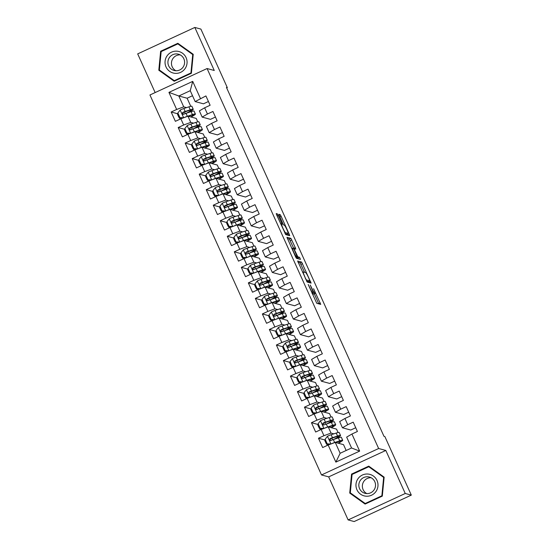 <?xml version="1.0" encoding="UTF-8"?>
<svg xmlns="http://www.w3.org/2000/svg" width="549" height="549" viewBox="0 0 549 549"><rect width="100%" height="100%" fill="white"/><g stroke="black" fill="none" stroke-linecap="round" stroke-linejoin="round"><path stroke-width="0.82" d="M308.209 284.499L316.759 303.309L320.74 304.379L313.575 288.726A5.373 0.563 65.2 0 1 315.126 293.413A5.373 0.563 65.2 0 1 315.078 293.413L314.742 293.324A5.373 0.563 65.2 0 1 311.839 288.252L310.254 285.048L311.53 288.17A5.373 0.563 65.2 0 1 313.081 292.857A5.373 0.563 65.2 0 1 313.026 292.864L312.697 292.775A5.373 0.563 65.2 0 1 309.787 287.703L308.209 284.499M278.261 215.455L277.355 213.87L276.222 213.575L276.71 215.036L285.741 234.615L289.721 235.686L289.234 234.217L281.115 216.224L280.203 214.645L278.844 214.282L282.804 223.443L283.716 225.028L284.382 225.207A4.495 0.467 65.2 0 1 286.729 229.269A4.495 0.467 65.2 0 1 288.108 233.366A4.495 0.467 65.2 0 1 288.067 233.366L285.453 232.666A4.495 0.467 65.2 0 1 283.106 228.604A4.495 0.467 65.2 0 1 281.726 224.507A4.495 0.467 65.2 0 1 281.774 224.507L282.22 224.623L281.74 223.155L278.261 215.455L277.135 215.977M226.435 87.408L383.971 436.311L384.863 436.551L411.311 495.116L405.251 493.482L385.823 450.454L378.645 448.519L207.083 68.543L214.261 70.478L194.833 27.45L200.886 29.083L227.327 87.648L226.435 87.408M297.654 260.995L307.152 282.035L311.132 283.106L301.614 262.065L297.627 261.008M295.54 256.74L286.928 237.285L290.908 238.355L295.293 247.64L295.781 249.102L294.14 248.67L294.628 250.131L297.839 256.829L299.514 257.275L300.488 259.409L296.446 258.325L295.54 256.74M378.645 448.519L321.508 474.947L149.946 94.977L207.083 68.543M359.65 451.106L335.871 462.107L328.158 445.019L335.233 442.405L340.14 453.275L351.566 447.991L359.65 451.106L351.936 434.019L357.42 431.48L353.213 422.16L347.73 424.7L344.923 418.482L350.406 415.95L346.199 406.624L340.716 409.163L337.909 402.945L343.393 400.413L339.186 391.094L333.703 393.626L330.896 387.416L336.379 384.876L332.172 375.557L326.689 378.096L323.883 371.879L329.366 369.347L325.152 360.02L319.676 362.56L316.869 356.342L322.352 353.81L318.139 344.491L312.656 347.023L309.856 340.812L315.339 338.273L311.125 328.954L305.642 331.493L302.842 325.276L308.318 322.737L304.112 313.417L298.629 315.956L295.822 309.739L301.305 307.207L297.098 297.887L291.615 300.42L288.808 294.209L294.291 291.67L290.085 282.351L284.602 284.883L281.795 278.672L287.278 276.133L283.071 266.814L277.588 269.353L274.781 263.136L280.264 260.603L276.058 251.284L270.575 253.816L267.768 247.606L273.251 245.067L269.044 235.747L263.561 238.28L260.754 232.069L266.238 229.53L262.031 220.211L256.548 222.75L253.741 216.532L259.224 214L255.017 204.681L249.534 207.213L246.727 201.003L252.211 198.464L247.997 189.144L242.521 191.676L239.714 185.466L245.197 182.927L240.984 173.608L235.507 176.147L232.701 169.929L238.184 167.397L233.97 158.078L228.487 160.61L225.687 154.399L231.163 151.86L226.957 142.541L221.473 145.073L218.667 138.863L224.15 136.324L219.943 127.004L214.46 129.543L211.653 123.326L217.136 120.794L212.93 111.474L207.447 114.007L204.64 107.796L210.123 105.257L205.916 95.938L195.156 101.572L190.242 90.695L178.816 95.986L183.723 106.856L186.557 107.625M325.399 440.106L318.468 438.232L322.675 447.552L328.158 445.019M318.468 438.232L323.944 435.7L321.144 429.483L328.213 426.868L336.516 429.105L338.06 432.537M318.386 424.569L311.448 422.696L315.661 432.022L321.144 429.483M311.448 422.696L316.931 420.163L314.124 413.946L321.199 411.331L329.503 413.575L331.047 417M311.365 409.032L304.434 407.166L308.648 416.485L314.124 413.946M304.434 407.166L309.917 404.627L307.111 398.416L314.186 395.802L322.489 398.039L324.034 401.463M304.352 393.503L297.421 391.629L301.627 400.948L307.111 398.416M297.421 391.629L302.904 389.097L300.097 382.879L307.172 380.265L315.469 382.502L317.02 385.933M297.338 377.966L290.407 376.092L294.614 385.419L300.097 382.879M290.407 376.092L295.89 373.56L293.084 367.343L300.159 364.728L308.456 366.972L310.007 370.397M290.325 362.429L283.394 360.563L287.601 369.882L293.084 367.343M283.394 360.563L288.877 358.023L286.07 351.813L293.145 349.198L301.442 351.435L302.993 354.86M283.311 346.899L276.38 345.026L280.587 354.345L286.07 351.813M276.38 345.026L281.863 342.494L279.057 336.276L286.132 333.662L294.429 335.899L295.98 339.33M276.298 331.363L269.367 329.489L273.574 338.815L279.057 336.276M269.367 329.489L274.85 326.957L272.043 320.74L279.118 318.125L287.415 320.369L288.966 323.793M269.284 315.826L262.353 313.959L266.56 323.279L272.043 320.74M262.353 313.959L267.837 311.42L265.03 305.21L272.105 302.595L280.402 304.832L281.946 308.257M262.271 300.296L255.34 298.423L259.547 307.742L265.03 305.21M255.34 298.423L260.823 295.89L258.016 289.673L265.092 287.058L273.388 289.296L274.932 292.727M255.258 284.759L248.326 282.886L252.533 292.212L258.016 289.673M248.326 282.886L253.803 280.354L251.003 274.136L258.078 271.522L266.375 273.766L267.919 277.19M248.244 269.223L241.313 267.356L245.52 276.675L251.003 274.136M241.313 267.356L246.789 264.817L243.989 258.606L251.058 255.992L259.361 258.229L260.905 261.653M241.231 253.693L234.293 251.819L238.506 261.139L243.989 258.606M234.293 251.819L239.776 249.287L236.969 243.07L244.044 240.455L252.348 242.692L253.892 246.124M234.21 238.156L227.279 236.283L231.493 245.609L236.969 243.07M227.279 236.283L232.762 233.75L229.956 227.533L237.031 224.918L245.334 227.162L246.878 230.587M227.197 222.619L220.266 220.753L224.479 230.072L229.956 227.533M220.266 220.753L225.749 218.214L222.942 212.003L230.017 209.389L238.321 211.626L239.865 215.05M220.183 207.09L213.252 205.216L217.459 214.535L222.942 212.003M213.252 205.216L218.735 202.677L215.929 196.467L223.004 193.852L231.301 196.089L232.851 199.513M213.17 191.553L206.239 189.679L210.445 199.006L215.929 196.467M206.239 189.679L211.722 187.147L208.915 180.93L215.99 178.315L224.287 180.559L225.838 183.984M206.156 176.016L199.225 174.15L203.432 183.469L208.915 180.93M199.225 174.15L204.708 171.611L201.902 165.4L208.977 162.785L217.274 165.023L218.825 168.447M199.143 160.486L192.212 158.613L196.418 167.932L201.902 165.4M192.212 158.613L197.695 156.074L194.888 149.863L201.963 147.249L210.26 149.486L211.811 152.91M192.129 144.95L185.198 143.076L189.405 152.402L194.888 149.863M185.198 143.076L190.681 140.544L187.875 134.327L194.95 131.712L203.247 133.956L204.791 137.38M185.116 129.413L178.185 127.546L182.392 136.866L187.875 134.327M178.185 127.546L183.668 125.007L180.861 118.797L187.936 116.182L196.233 118.419L197.777 121.844M178.102 113.883L171.171 112.01L175.378 121.329L180.861 118.797M171.171 112.01L176.654 109.471L168.934 92.383L192.72 81.382L200.433 98.47M215.448 117.04L210.466 119.346L202.169 117.109L199.362 110.891L204.64 107.796M207.447 114.007L202.169 117.109M192.514 95.725L187.113 98.223L190.764 106.307M187.113 98.223L178.816 95.986L168.934 92.383M176.654 109.471L183.723 106.856M222.462 132.577L217.479 134.882L209.183 132.638L206.376 126.428L211.653 123.326M214.46 129.543L209.183 132.638M187.936 116.182L190.736 122.393L193.571 123.154M183.668 125.007L190.736 122.393M229.475 148.113L224.493 150.412L216.196 148.175L213.389 141.965L218.667 138.863M221.473 145.073L216.196 148.175M194.95 131.712L197.757 137.929L200.584 138.691M190.681 140.544L197.757 137.929M236.489 163.65L231.506 165.949L223.21 163.712L220.403 157.494L225.687 154.399M228.487 160.61L223.21 163.712M201.963 147.249L204.77 153.459L207.597 154.228M197.695 156.074L204.77 153.459M243.502 179.18L238.52 181.486L230.223 179.242L227.416 173.031L232.701 169.929M235.507 176.147L230.223 179.242M208.977 162.785L211.784 168.996L214.611 169.758M204.708 171.611L211.784 168.996M250.516 194.717L245.54 197.022L237.237 194.778L234.43 188.568L239.714 185.466M242.521 191.676L237.237 194.778M215.99 178.315L218.797 184.533L221.624 185.294M211.722 187.147L218.797 184.533M257.529 210.253L252.554 212.552L244.25 210.315L241.443 204.098L246.727 201.003M249.534 207.213L244.25 210.315M223.004 193.852L225.811 200.062L228.638 200.831M218.735 202.677L225.811 200.062M264.543 225.783L259.567 228.089L251.264 225.845L248.464 219.634L253.741 216.532M256.548 222.75L251.264 225.845M230.017 209.389L232.824 215.599L235.658 216.361M225.749 218.214L232.824 215.599M271.556 241.32L266.581 243.626L258.277 241.382L255.477 235.171L260.754 232.069M263.561 238.28L258.277 241.382M237.031 224.918L239.838 231.136L242.672 231.898M232.762 233.75L239.838 231.136M278.569 256.857L273.594 259.155L265.297 256.918L262.491 250.701L267.768 247.606M270.575 253.816L265.297 256.918M244.044 240.455L246.851 246.666L249.685 247.434M239.776 249.287L246.851 246.666M285.59 272.386L280.608 274.692L272.311 272.448L269.504 266.238L274.781 263.136M277.588 269.353L272.311 272.448M251.058 255.992L253.864 262.202L256.699 262.964M246.789 264.817L253.864 262.202M292.603 287.923L287.621 290.229L279.324 287.985L276.518 281.774L281.795 278.672M284.602 284.883L279.324 287.985M258.078 271.522L260.878 277.739L263.712 278.501M253.803 280.354L260.878 277.739M299.617 303.46L294.635 305.759L286.338 303.522L283.531 297.304L288.808 294.209M291.615 300.42L286.338 303.522M265.092 287.058L267.891 293.269L270.726 294.038M260.823 295.89L267.891 293.269M306.63 318.99L301.648 321.295L293.351 319.051L290.545 312.841L295.822 309.739M298.629 315.956L293.351 319.051M272.105 302.595L274.912 308.806L277.739 309.567M267.837 311.42L274.912 308.806M313.644 334.526L308.662 336.832L300.365 334.588L297.558 328.377L302.842 325.276M305.642 331.493L300.365 334.588M279.118 318.125L281.925 324.342L284.753 325.104M274.85 326.957L281.925 324.342M320.657 350.063L315.675 352.362L307.378 350.125L304.571 343.907L309.856 340.812M312.656 347.023L307.378 350.125M286.132 333.662L288.939 339.872L291.766 340.641M281.863 342.494L288.939 339.872M327.671 365.593L322.695 367.899L314.392 365.661L311.585 359.444L316.869 356.342M319.676 362.56L314.392 365.661M293.145 349.198L295.952 355.409L298.78 356.177M288.877 358.023L295.952 355.409M334.684 381.13L329.709 383.435L321.405 381.191L318.598 374.981L323.883 371.879M326.689 378.096L321.405 381.191M300.159 364.728L302.966 370.946L305.793 371.707M295.89 373.56L302.966 370.946M341.698 396.666L336.722 398.965L328.419 396.728L325.619 390.511L330.896 387.416M333.703 393.626L328.419 396.728M307.172 380.265L309.979 386.482L312.813 387.244M302.904 389.097L309.979 386.482M348.711 412.196L343.736 414.502L335.432 412.265L332.632 406.047L337.909 402.945M340.716 409.163L335.432 412.265M314.186 395.802L316.993 402.012L319.827 402.781M309.917 404.627L316.993 402.012M355.725 427.733L350.749 430.039L342.452 427.795L339.646 421.584L344.923 418.482M347.73 424.7L342.452 427.795M321.199 411.331L324.006 417.549L326.84 418.311M316.931 420.163L324.006 417.549M351.566 447.991L346.659 437.114L351.936 434.019M328.213 426.868L331.02 433.086L333.854 433.847M323.944 435.7L331.02 433.086M226.675 87.95L227.327 87.648M194.833 27.45L137.689 53.884L155.154 92.561M385.823 450.454L328.686 476.882L348.114 519.917L405.251 493.482M348.114 519.917L354.167 521.55L411.311 495.116M328.686 476.882L321.508 474.947M208.435 101.51L203.453 103.809L195.156 101.572M335.233 442.405L343.53 444.642L346.165 450.489M335.871 462.107L340.14 453.275M190.242 90.695L192.72 81.382M351.559 474.096L349.727 493.064L365.099 504.078L382.303 496.118L384.142 477.15L368.77 466.135L351.559 474.096L352.376 474.315M174.177 81.231L191.381 73.271L193.221 54.296L177.849 43.289L160.637 51.249L158.805 70.217L174.177 81.231M312.463 293.145A5.373 0.563 65.2 0 0 313.198 294.038L314.742 293.324M313.623 294.086A5.373 0.563 65.2 0 1 313.582 294.127A5.373 0.563 65.2 0 1 313.534 294.127L313.198 294.038M318.811 303.865L314.275 293.804M304.565 272.297L300.07 262.779L298.018 262.223M309.211 282.591L308.703 281.472M305.8 278.858L306.431 279.969L309.924 280.903L308.586 277.67A5.373 0.563 65.2 0 0 305.676 272.599L303.302 271.961A5.373 0.563 65.2 0 0 303.247 271.961A5.373 0.563 65.2 0 0 304.798 276.648L305.573 278.961M308.387 281.61L306.575 281.136M287.312 238.513L289.364 239.069L290.908 238.355M293.935 248.766L289.364 239.069M295.993 257.138L297.97 257.996L299.514 257.275M298.505 258.881L297.97 257.996M292.487 248.217A4.495 0.467 65.2 0 0 292.445 248.223A4.495 0.467 65.2 0 0 293.825 252.314A4.495 0.467 65.2 0 0 296.172 256.376L297.105 256.623L294.319 250.049L293.406 248.464L292.487 248.217M286.592 234.046A4.495 0.467 65.2 0 1 286.564 234.08A4.495 0.467 65.2 0 1 286.523 234.08L285.164 233.716M287.8 235.171L287.182 233.799M350.687 493.105L365.456 503.913M369.353 466.554L368.887 466.774M350.667 493.325L349.727 493.064M178.432 43.707L177.958 43.927M159.766 70.258L174.534 81.067M159.745 70.471L158.805 70.217M161.454 51.469L160.637 51.249M327.341 445.081L326.25 443.606A6.245 0.542 -24.3 0 1 326.195 443.571A6.245 0.542 -24.3 0 1 326.847 442.974M331.37 443.832A4.536 0.391 -24.3 0 1 334.65 442.508L339.707 440.84A13.087 1.132 -24.3 0 1 342.7 440.277A13.087 1.132 -24.3 0 1 338.335 443.242M335.617 442.508L338.184 441.657A10.863 0.94 -24.3 0 1 340.668 441.19A10.863 0.94 -24.3 0 1 337.978 443.146M330.793 444.045L327.245 443.86L325.138 439.2L327.527 436.215A4.536 0.391 -24.3 0 1 331.143 434.739L336.201 433.072A13.087 1.132 -24.3 0 1 339.193 432.509L340.524 435.46A13.087 1.132 155.7 0 0 337.532 436.023L332.474 437.69A4.536 0.391 155.7 0 0 330.045 438.637L329.565 440.085L330.889 440.504A4.536 0.391 -24.3 0 1 333.318 439.557L338.369 437.889A13.087 1.132 -24.3 0 1 341.361 437.327L342.7 440.277M325.516 440.024A6.245 0.542 155.7 0 0 324.864 440.621L326.195 443.571M327.245 443.86L331.033 443.983M329.174 443.99A6.245 0.542 155.7 0 0 327.032 445.438L327.074 445.52M335.164 438.946A13.087 1.132 155.7 0 0 340.524 435.46M330.333 440.586L330.368 438.726L336.009 436.846A10.863 0.94 -24.3 0 1 338.493 436.38A10.863 0.94 -24.3 0 1 333.799 439.399M320.328 429.551L319.237 428.076A6.245 0.542 -24.3 0 1 319.182 428.035A6.245 0.542 -24.3 0 1 319.834 427.445M324.356 428.295A4.536 0.391 -24.3 0 1 327.636 426.971L332.694 425.303A13.087 1.132 -24.3 0 1 335.686 424.741A13.087 1.132 -24.3 0 1 331.322 427.705M328.604 426.971L331.171 426.127A10.863 0.94 -24.3 0 1 333.655 425.66A10.863 0.94 -24.3 0 1 330.965 427.609M323.78 428.508L320.232 428.323L318.125 423.663L320.513 420.678A4.536 0.391 -24.3 0 1 324.13 419.203L329.18 417.542A13.087 1.132 -24.3 0 1 332.172 416.979L333.511 419.93A13.087 1.132 155.7 0 0 330.519 420.493L325.461 422.16A4.536 0.391 155.7 0 0 323.032 423.107L322.551 424.555L323.876 424.967A4.536 0.391 -24.3 0 1 326.305 424.02L331.356 422.353A13.087 1.132 -24.3 0 1 334.348 421.79L335.686 424.741M318.502 424.494A6.245 0.542 155.7 0 0 317.85 425.084L319.182 428.035M320.232 428.323L324.02 428.446M322.16 428.453A6.245 0.542 155.7 0 0 320.019 429.901L320.06 429.984M328.151 423.409A13.087 1.132 155.7 0 0 333.511 419.93M323.32 425.05L323.354 423.19L328.995 421.309A10.863 0.94 -24.3 0 1 331.479 420.843A10.863 0.94 -24.3 0 1 326.785 423.862M313.314 414.015L312.223 412.539A6.245 0.542 -24.3 0 1 312.168 412.505A6.245 0.542 -24.3 0 1 312.82 411.908M317.343 412.759A4.536 0.391 -24.3 0 1 320.623 411.441L325.674 409.774A13.087 1.132 -24.3 0 1 328.666 409.211A13.087 1.132 -24.3 0 1 324.308 412.169M321.59 411.441L324.157 410.59A10.863 0.94 -24.3 0 1 326.641 410.124A10.863 0.94 -24.3 0 1 323.951 412.079M316.766 412.972L313.218 412.786L311.111 408.127L313.5 405.148A4.536 0.391 -24.3 0 1 317.116 403.673L322.167 402.005A13.087 1.132 -24.3 0 1 325.159 401.443L326.497 404.393A13.087 1.132 155.7 0 0 323.505 404.956L318.447 406.624A4.536 0.391 155.7 0 0 316.018 407.571L315.538 409.019L316.862 409.43A4.536 0.391 -24.3 0 1 319.285 408.49L324.342 406.823A13.087 1.132 -24.3 0 1 327.334 406.26L328.666 409.211M311.489 408.957A6.245 0.542 155.7 0 0 310.83 409.547L312.168 412.505M313.218 412.786L317.006 412.917M315.147 412.923A6.245 0.542 155.7 0 0 313.005 414.365L313.047 414.447M321.138 407.88A13.087 1.132 155.7 0 0 326.497 404.393M316.306 409.52L316.341 407.66L321.982 405.773A10.863 0.94 -24.3 0 1 324.466 405.306A10.863 0.94 -24.3 0 1 319.772 408.326M358.01 478.694A11.124 11.021 -74.9 0 0 360.563 494.189A11.124 11.021 -74.9 0 0 375.948 491.54A11.124 11.021 -74.9 0 0 373.395 476.052A11.124 11.021 -74.9 0 0 358.01 478.694M360.391 480.313A8.42 8.345 -74.9 0 0 364.989 493.304A8.42 8.345 -74.9 0 0 373.972 490.037A8.42 8.345 -74.9 0 0 369.374 477.047A8.42 8.345 -74.9 0 0 360.391 480.313M371.09 477.719A8.42 8.345 -74.9 0 0 366.807 493.585M384.108 477.527L383.655 477.404L381.871 495.788L365.202 503.502L350.303 492.83L352.081 474.453L368.756 466.739L384.122 477.342M382.324 495.912L381.871 495.788M365.922 503.694L365.202 503.502M368.756 466.739L383.655 477.404M167.088 55.847A11.124 11.021 -74.9 0 0 169.641 71.343A11.124 11.021 -74.9 0 0 185.02 68.694A11.124 11.021 -74.9 0 0 182.467 53.198A11.124 11.021 -74.9 0 0 167.088 55.847M169.469 57.46A8.42 8.345 -74.9 0 0 174.067 70.457A8.42 8.345 -74.9 0 0 183.05 67.191A8.42 8.345 -74.9 0 0 178.452 54.2A8.42 8.345 -74.9 0 0 169.469 57.46M180.168 54.873A8.42 8.345 -74.9 0 0 175.886 70.732M193.179 54.68L192.726 54.557L190.949 72.942L174.28 80.655L159.382 69.984L161.159 51.599L177.835 43.893L193.2 54.495M191.402 73.058L190.949 72.942M175.001 80.847L174.28 80.655M177.835 43.893L192.726 54.557M306.301 398.478L305.21 397.002A6.245 0.542 -24.3 0 1 305.155 396.968A6.245 0.542 -24.3 0 1 305.807 396.371M310.329 397.229A4.536 0.391 -24.3 0 1 313.609 395.904L318.66 394.237A13.087 1.132 -24.3 0 1 321.652 393.674A13.087 1.132 -24.3 0 1 317.288 396.639M314.577 395.904L317.144 395.054A10.863 0.94 -24.3 0 1 319.628 394.587A10.863 0.94 -24.3 0 1 316.938 396.543M309.753 397.442L306.205 397.256L304.098 392.597L306.486 389.612A4.536 0.391 -24.3 0 1 310.103 388.136L315.153 386.469A13.087 1.132 -24.3 0 1 318.146 385.906L319.477 388.857A13.087 1.132 155.7 0 0 316.485 389.419L311.434 391.087A4.536 0.391 155.7 0 0 309.005 392.034L308.524 393.482L309.849 393.901A4.536 0.391 -24.3 0 1 312.271 392.954L317.329 391.286A13.087 1.132 -24.3 0 1 320.321 390.723L321.652 393.674M304.475 393.42A6.245 0.542 155.7 0 0 303.817 394.017L305.155 396.968M306.205 397.256L309.993 397.38M308.133 397.387A6.245 0.542 155.7 0 0 305.992 398.835L306.033 398.917M314.124 392.343A13.087 1.132 155.7 0 0 319.477 388.857M309.293 393.983L309.327 392.123L314.968 390.243A10.863 0.94 -24.3 0 1 317.452 389.776A10.863 0.94 -24.3 0 1 312.758 392.796M299.28 382.948L298.189 381.473A6.245 0.542 -24.3 0 1 298.134 381.431A6.245 0.542 -24.3 0 1 298.793 380.841M303.316 381.692A4.536 0.391 -24.3 0 1 306.589 380.368L311.647 378.7A13.087 1.132 -24.3 0 1 314.639 378.137A13.087 1.132 -24.3 0 1 310.274 381.102M307.564 380.368L310.13 379.524A10.863 0.94 -24.3 0 1 312.614 379.057A10.863 0.94 -24.3 0 1 309.924 381.006M302.732 381.905L299.191 381.72L297.084 377.06L299.473 374.075A4.536 0.391 -24.3 0 1 303.082 372.599L308.14 370.932A13.087 1.132 -24.3 0 1 311.132 370.369L312.463 373.327A13.087 1.132 155.7 0 0 309.471 373.89L304.421 375.557A4.536 0.391 155.7 0 0 301.991 376.497L301.511 377.952L302.835 378.364A4.536 0.391 -24.3 0 1 305.258 377.417L310.315 375.749A13.087 1.132 -24.3 0 1 313.307 375.187L314.639 378.137M297.462 377.89A6.245 0.542 155.7 0 0 296.803 378.481L298.134 381.431M299.191 381.72L302.979 381.843M301.12 381.85A6.245 0.542 155.7 0 0 298.979 383.298L299.02 383.38M307.104 376.806A13.087 1.132 155.7 0 0 312.463 373.327M302.279 378.446L302.314 376.587L307.955 374.706A10.863 0.94 -24.3 0 1 310.439 374.24A10.863 0.94 -24.3 0 1 305.745 377.259M292.267 367.411L291.176 365.936A6.245 0.542 -24.3 0 1 291.121 365.902A6.245 0.542 -24.3 0 1 291.78 365.305M296.302 366.156A4.536 0.391 -24.3 0 1 299.576 364.838L304.633 363.17A13.087 1.132 -24.3 0 1 307.625 362.608A13.087 1.132 -24.3 0 1 303.261 365.565M300.543 364.838L303.117 363.987A10.863 0.94 -24.3 0 1 305.601 363.52A10.863 0.94 -24.3 0 1 302.911 365.476M295.719 366.368L292.178 366.183L290.071 361.523L292.459 358.545A4.536 0.391 -24.3 0 1 296.069 357.07L301.127 355.402A13.087 1.132 -24.3 0 1 304.119 354.839L305.45 357.79A13.087 1.132 155.7 0 0 302.458 358.353L297.407 360.02A4.536 0.391 155.7 0 0 294.978 360.968L294.497 362.415L295.822 362.827A4.536 0.391 -24.3 0 1 298.244 361.887L303.302 360.219A13.087 1.132 -24.3 0 1 306.294 359.657L307.625 362.608M290.448 362.354A6.245 0.542 155.7 0 0 289.79 362.944L291.121 365.902M292.178 366.183L295.966 366.313M294.106 366.32A6.245 0.542 155.7 0 0 291.965 367.761L292.006 367.844M300.09 361.276A13.087 1.132 155.7 0 0 305.45 357.79M295.259 362.91L295.3 361.05L300.941 359.17A10.863 0.94 -24.3 0 1 303.425 358.703A10.863 0.94 -24.3 0 1 298.731 361.722M285.254 351.875L284.162 350.399A6.245 0.542 -24.3 0 1 284.108 350.365A6.245 0.542 -24.3 0 1 284.766 349.768M289.289 350.626A4.536 0.391 -24.3 0 1 292.562 349.301L297.62 347.634A13.087 1.132 -24.3 0 1 300.612 347.071A13.087 1.132 -24.3 0 1 296.247 350.036M293.53 349.301L296.103 348.45A10.863 0.94 -24.3 0 1 298.587 347.984A10.863 0.94 -24.3 0 1 295.897 349.939M288.705 350.838L285.164 350.653L283.058 345.994L285.446 343.008A4.536 0.391 -24.3 0 1 289.055 341.533L294.113 339.865A13.087 1.132 -24.3 0 1 297.105 339.303L298.436 342.253A13.087 1.132 155.7 0 0 295.444 342.816L290.387 344.484A4.536 0.391 155.7 0 0 287.964 345.431L287.484 346.879L288.801 347.297A4.536 0.391 -24.3 0 1 291.231 346.35L296.288 344.683A13.087 1.132 -24.3 0 1 299.28 344.12L300.612 347.071M283.428 346.817A6.245 0.542 155.7 0 0 282.776 347.414L284.108 350.365M285.164 350.653L288.952 350.777M287.093 350.784A6.245 0.542 155.7 0 0 284.952 352.232L284.986 352.314M293.077 345.74A13.087 1.132 155.7 0 0 298.436 342.253M288.246 347.38L288.287 345.52L293.928 343.64A10.863 0.94 -24.3 0 1 296.412 343.173A10.863 0.94 -24.3 0 1 291.718 346.193M278.24 336.345L277.149 334.869A6.245 0.542 -24.3 0 1 277.094 334.828A6.245 0.542 -24.3 0 1 277.753 334.238M282.275 335.089A4.536 0.391 -24.3 0 1 285.549 333.765L290.606 332.097A13.087 1.132 -24.3 0 1 293.598 331.534A13.087 1.132 -24.3 0 1 289.234 334.499M286.516 333.765L289.09 332.92A10.863 0.94 -24.3 0 1 291.574 332.454A10.863 0.94 -24.3 0 1 288.884 334.403M281.692 335.302L278.144 335.116L276.044 330.457L278.432 327.472A4.536 0.391 -24.3 0 1 282.042 325.996L287.1 324.329A13.087 1.132 -24.3 0 1 290.092 323.766L291.423 326.724A13.087 1.132 155.7 0 0 288.431 327.286L283.373 328.954A4.536 0.391 155.7 0 0 280.951 329.894L280.464 331.349L281.788 331.761A4.536 0.391 -24.3 0 1 284.217 330.814L289.275 329.146A13.087 1.132 -24.3 0 1 292.267 328.583L293.598 331.534M276.415 331.287A6.245 0.542 155.7 0 0 275.763 331.877L277.094 334.828M278.144 335.116L281.939 335.24M280.079 335.247A6.245 0.542 155.7 0 0 277.938 336.695L277.972 336.777M286.063 330.203A13.087 1.132 155.7 0 0 291.423 326.724M281.232 331.843L281.273 329.983L286.914 328.103A10.863 0.94 -24.3 0 1 289.398 327.636A10.863 0.94 -24.3 0 1 284.705 330.656M271.227 320.808L270.135 319.333A6.245 0.542 -24.3 0 1 270.081 319.298A6.245 0.542 -24.3 0 1 270.732 318.701M275.262 319.552A4.536 0.391 -24.3 0 1 278.535 318.235L283.593 316.567A13.087 1.132 -24.3 0 1 286.585 316.004A13.087 1.132 -24.3 0 1 282.22 318.962M279.503 318.235L282.076 317.384A10.863 0.94 -24.3 0 1 284.56 316.917A10.863 0.94 -24.3 0 1 281.863 318.866M274.678 319.765L271.131 319.58L269.031 314.92L271.419 311.942A4.536 0.391 -24.3 0 1 275.028 310.466L280.086 308.799A13.087 1.132 -24.3 0 1 283.078 308.236L284.409 311.187A13.087 1.132 155.7 0 0 281.417 311.75L276.36 313.417A4.536 0.391 155.7 0 0 273.937 314.364L273.45 315.812L274.774 316.224A4.536 0.391 -24.3 0 1 277.204 315.284L282.261 313.616A13.087 1.132 -24.3 0 1 285.254 313.054L286.585 316.004M269.401 315.75A6.245 0.542 155.7 0 0 268.749 316.341L270.081 319.298M271.131 319.58L274.925 319.703M273.066 319.717A6.245 0.542 155.7 0 0 270.925 321.158L270.959 321.24M279.05 314.673A13.087 1.132 155.7 0 0 284.409 311.187M274.219 316.306L274.26 314.447L279.901 312.566A10.863 0.94 -24.3 0 1 282.385 312.1A10.863 0.94 -24.3 0 1 277.691 315.119M264.213 305.271L263.122 303.796A6.245 0.542 -24.3 0 1 263.067 303.762A6.245 0.542 -24.3 0 1 263.719 303.165M268.241 304.022A4.536 0.391 -24.3 0 1 271.522 302.698L276.579 301.03A13.087 1.132 -24.3 0 1 279.571 300.468A13.087 1.132 -24.3 0 1 275.207 303.432M272.489 302.698L275.063 301.847A10.863 0.94 -24.3 0 1 277.54 301.38A10.863 0.94 -24.3 0 1 274.85 303.336M267.665 304.235L264.117 304.05L262.017 299.39L264.405 296.405A4.536 0.391 -24.3 0 1 268.015 294.93L273.073 293.262A13.087 1.132 -24.3 0 1 276.065 292.699L277.396 295.65A13.087 1.132 155.7 0 0 274.404 296.213L269.346 297.881A4.536 0.391 155.7 0 0 266.924 298.828L266.437 300.276L267.761 300.694A4.536 0.391 -24.3 0 1 270.19 299.747L275.248 298.08A13.087 1.132 -24.3 0 1 278.24 297.517L279.571 300.468M262.388 300.214A6.245 0.542 155.7 0 0 261.736 300.811L263.067 303.762M264.117 304.05L267.912 304.173M266.045 304.18A6.245 0.542 155.7 0 0 263.911 305.621L263.945 305.711M272.036 299.136A13.087 1.132 155.7 0 0 277.396 295.65M267.205 300.777L267.246 298.917L272.887 297.036A10.863 0.94 -24.3 0 1 275.372 296.57A10.863 0.94 -24.3 0 1 270.678 299.589M257.2 289.742L256.108 288.266A6.245 0.542 -24.3 0 1 256.054 288.225A6.245 0.542 -24.3 0 1 256.706 287.635M261.228 288.486A4.536 0.391 -24.3 0 1 264.508 287.161L269.566 285.494A13.087 1.132 -24.3 0 1 272.558 284.931A13.087 1.132 -24.3 0 1 268.193 287.896M265.476 287.161L268.042 286.317A10.863 0.94 -24.3 0 1 270.527 285.851A10.863 0.94 -24.3 0 1 267.837 287.8M260.651 288.699L257.104 288.513L255.004 283.854L257.385 280.868A4.536 0.391 -24.3 0 1 261.001 279.393L266.059 277.725A13.087 1.132 -24.3 0 1 269.051 277.163L270.382 280.12A13.087 1.132 155.7 0 0 267.39 280.683L262.333 282.351A4.536 0.391 155.7 0 0 259.903 283.291L259.423 284.746L260.748 285.157A4.536 0.391 -24.3 0 1 263.177 284.21L268.235 282.543A13.087 1.132 -24.3 0 1 271.227 281.98L272.558 284.931M255.374 284.684A6.245 0.542 155.7 0 0 254.722 285.274L256.054 288.225M257.104 288.513L260.892 288.637M259.032 288.644A6.245 0.542 155.7 0 0 256.898 290.092L256.932 290.174M265.023 283.6A13.087 1.132 155.7 0 0 270.382 280.12M260.192 285.24L260.226 283.38L265.874 281.5A10.863 0.94 -24.3 0 1 268.351 281.033A10.863 0.94 -24.3 0 1 263.657 284.053M250.186 274.205L249.095 272.729A6.245 0.542 -24.3 0 1 249.04 272.688A6.245 0.542 -24.3 0 1 249.692 272.098M254.214 272.949A4.536 0.391 -24.3 0 1 257.495 271.631L262.552 269.964A13.087 1.132 -24.3 0 1 265.544 269.401A13.087 1.132 -24.3 0 1 261.18 272.359M258.462 271.631L261.029 270.781A10.863 0.94 -24.3 0 1 263.513 270.314A10.863 0.94 -24.3 0 1 260.823 272.263M253.638 273.162L250.09 272.977L247.983 268.317L250.371 265.339A4.536 0.391 -24.3 0 1 253.988 263.863L259.046 262.196A13.087 1.132 -24.3 0 1 262.038 261.633L263.369 264.584A13.087 1.132 155.7 0 0 260.377 265.146L255.319 266.814A4.536 0.391 155.7 0 0 252.89 267.761L252.41 269.209L253.734 269.621A4.536 0.391 -24.3 0 1 256.163 268.674L261.214 267.006A13.087 1.132 -24.3 0 1 264.206 266.443L265.544 269.401M248.361 269.147A6.245 0.542 155.7 0 0 247.709 269.737L249.04 272.688M250.09 272.977L253.878 273.1M252.018 273.114A6.245 0.542 155.7 0 0 249.877 274.555L249.919 274.637M258.009 268.07A13.087 1.132 155.7 0 0 263.369 264.584M253.178 269.703L253.213 267.843L258.853 265.963A10.863 0.94 -24.3 0 1 261.338 265.496A10.863 0.94 -24.3 0 1 256.644 268.516M243.173 258.668L242.082 257.193A6.245 0.542 -24.3 0 1 242.027 257.158A6.245 0.542 -24.3 0 1 242.679 256.561M247.201 257.412A4.536 0.391 -24.3 0 1 250.481 256.095L255.539 254.427A13.087 1.132 -24.3 0 1 258.531 253.864A13.087 1.132 -24.3 0 1 254.166 256.829M251.449 256.095L254.015 255.244A10.863 0.94 -24.3 0 1 256.5 254.777A10.863 0.94 -24.3 0 1 253.81 256.733M246.625 257.632L243.077 257.447L240.97 252.787L243.358 249.802A4.536 0.391 -24.3 0 1 246.975 248.326L252.025 246.659A13.087 1.132 -24.3 0 1 255.017 246.096L256.356 249.047A13.087 1.132 155.7 0 0 253.364 249.61L248.306 251.277A4.536 0.391 155.7 0 0 245.877 252.224L245.396 253.672L246.721 254.091A4.536 0.391 -24.3 0 1 249.15 253.144L254.201 251.476A13.087 1.132 -24.3 0 1 257.193 250.914L258.531 253.864M241.347 253.611A6.245 0.542 155.7 0 0 240.695 254.208L242.027 257.158M243.077 257.447L246.865 257.57M245.005 257.577A6.245 0.542 155.7 0 0 242.864 259.018L242.905 259.107M250.996 252.533A13.087 1.132 155.7 0 0 256.356 249.047M246.165 254.173L246.199 252.314L251.84 250.433A10.863 0.94 -24.3 0 1 254.324 249.967A10.863 0.94 -24.3 0 1 249.63 252.979M236.159 243.132L235.068 241.663A6.245 0.542 -24.3 0 1 235.013 241.622A6.245 0.542 -24.3 0 1 235.665 241.032M240.188 241.883A4.536 0.391 -24.3 0 1 243.468 240.558L248.519 238.89A13.087 1.132 -24.3 0 1 251.511 238.328A13.087 1.132 -24.3 0 1 247.153 241.292M244.435 240.558L247.002 239.714A10.863 0.94 -24.3 0 1 249.486 239.247A10.863 0.94 -24.3 0 1 246.796 241.196M239.611 242.095L236.063 241.91L233.956 237.25L236.344 234.265A4.536 0.391 -24.3 0 1 239.961 232.79L245.012 231.122A13.087 1.132 -24.3 0 1 248.004 230.559L249.342 233.51A13.087 1.132 155.7 0 0 246.35 234.073L241.292 235.741A4.536 0.391 155.7 0 0 238.863 236.688L238.383 238.142L239.707 238.554A4.536 0.391 -24.3 0 1 242.13 237.607L247.187 235.94A13.087 1.132 -24.3 0 1 250.179 235.377L251.511 238.328M234.334 238.081A6.245 0.542 155.7 0 0 233.675 238.671L235.013 241.622M236.063 241.91L239.851 242.034M237.992 242.04A6.245 0.542 155.7 0 0 235.85 243.488L235.892 243.571M243.982 236.996A13.087 1.132 155.7 0 0 249.342 233.51M239.151 238.637L239.186 236.777L244.827 234.897A10.863 0.94 -24.3 0 1 247.311 234.43A10.863 0.94 -24.3 0 1 242.617 237.449M229.146 227.602L228.055 226.126A6.245 0.542 -24.3 0 1 228 226.085A6.245 0.542 -24.3 0 1 228.652 225.495M233.174 226.346A4.536 0.391 -24.3 0 1 236.454 225.028L241.505 223.361A13.087 1.132 -24.3 0 1 244.497 222.798A13.087 1.132 -24.3 0 1 240.139 225.756M237.422 225.021L239.988 224.177A10.863 0.94 -24.3 0 1 242.473 223.711A10.863 0.94 -24.3 0 1 239.783 225.66M232.598 226.559L229.05 226.373L226.943 221.714L229.331 218.735A4.536 0.391 -24.3 0 1 232.948 217.26L237.998 215.592A13.087 1.132 -24.3 0 1 240.99 215.03L242.329 217.98A13.087 1.132 155.7 0 0 239.337 218.543L234.279 220.211A4.536 0.391 155.7 0 0 231.85 221.158L231.369 222.606L232.694 223.018A4.536 0.391 -24.3 0 1 235.116 222.071L240.174 220.403A13.087 1.132 -24.3 0 1 243.166 219.84L244.497 222.798M227.32 222.544A6.245 0.542 155.7 0 0 226.662 223.134L228 226.085M229.05 226.373L232.838 226.497M230.978 226.511A6.245 0.542 155.7 0 0 228.837 227.952L228.878 228.034M236.969 221.467A13.087 1.132 155.7 0 0 242.329 217.98M232.138 223.1L232.172 221.24L237.813 219.36A10.863 0.94 -24.3 0 1 240.297 218.893A10.863 0.94 -24.3 0 1 235.603 221.913M222.125 212.065L221.034 210.59A6.245 0.542 -24.3 0 1 220.979 210.555A6.245 0.542 -24.3 0 1 221.638 209.958M226.161 210.809A4.536 0.391 -24.3 0 1 229.434 209.492L234.492 207.824A13.087 1.132 -24.3 0 1 237.484 207.261A13.087 1.132 -24.3 0 1 233.119 210.226M230.408 209.492L232.975 208.641A10.863 0.94 -24.3 0 1 235.459 208.174A10.863 0.94 -24.3 0 1 232.769 210.13M225.584 211.029L222.036 210.843L219.929 206.177L222.318 203.199A4.536 0.391 -24.3 0 1 225.927 201.723L230.985 200.056A13.087 1.132 -24.3 0 1 233.977 199.493L235.308 202.444A13.087 1.132 155.7 0 0 232.316 203.006L227.265 204.674A4.536 0.391 155.7 0 0 224.836 205.621L224.356 207.069L225.68 207.488A4.536 0.391 -24.3 0 1 228.103 206.541L233.16 204.873A13.087 1.132 -24.3 0 1 236.152 204.31L237.484 207.261M220.307 207.007A6.245 0.542 155.7 0 0 219.648 207.604L220.979 210.555M222.036 210.843L225.824 210.967M223.965 210.974A6.245 0.542 155.7 0 0 221.823 212.415L221.865 212.504M229.949 205.93A13.087 1.132 155.7 0 0 235.308 202.444M225.124 207.57L225.159 205.71L230.8 203.83A10.863 0.94 -24.3 0 1 233.284 203.363A10.863 0.94 -24.3 0 1 228.59 206.376M215.112 196.528L214.021 195.06A6.245 0.542 -24.3 0 1 213.966 195.019A6.245 0.542 -24.3 0 1 214.625 194.428M219.147 195.279A4.536 0.391 -24.3 0 1 222.42 193.955L227.478 192.287A13.087 1.132 -24.3 0 1 230.47 191.725A13.087 1.132 -24.3 0 1 226.106 194.689M223.388 193.955L225.962 193.111A10.863 0.94 -24.3 0 1 228.446 192.644A10.863 0.94 -24.3 0 1 225.756 194.593M218.564 195.492L215.023 195.307L212.916 190.647L215.304 187.662A4.536 0.391 -24.3 0 1 218.914 186.186L223.971 184.519A13.087 1.132 -24.3 0 1 226.963 183.956L228.295 186.907A13.087 1.132 155.7 0 0 225.303 187.47L220.252 189.137A4.536 0.391 155.7 0 0 217.823 190.084L217.342 191.539L218.667 191.951A4.536 0.391 -24.3 0 1 221.089 191.004L226.147 189.336A13.087 1.132 -24.3 0 1 229.139 188.774L230.47 191.725M213.293 191.477A6.245 0.542 155.7 0 0 212.635 192.068L213.966 195.019M215.023 195.307L218.811 195.43M216.951 195.437A6.245 0.542 155.7 0 0 214.81 196.885L214.851 196.967M222.935 190.393A13.087 1.132 155.7 0 0 228.295 186.907M218.111 192.033L218.145 190.174L223.786 188.293A10.863 0.94 -24.3 0 1 226.27 187.827A10.863 0.94 -24.3 0 1 221.576 190.846M208.098 180.998L207.007 179.523A6.245 0.542 -24.3 0 1 206.952 179.482A6.245 0.542 -24.3 0 1 207.611 178.892M212.134 179.743A4.536 0.391 -24.3 0 1 215.407 178.425L220.465 176.757A13.087 1.132 -24.3 0 1 223.457 176.195A13.087 1.132 -24.3 0 1 219.092 179.152M216.375 178.418L218.948 177.574A10.863 0.94 -24.3 0 1 221.432 177.107A10.863 0.94 -24.3 0 1 218.742 179.056M211.55 179.955L208.009 179.77L205.902 175.11L208.291 172.132A4.536 0.391 -24.3 0 1 211.9 170.657L216.958 168.989A13.087 1.132 -24.3 0 1 219.95 168.426L221.281 171.377A13.087 1.132 155.7 0 0 218.289 171.94L213.232 173.608A4.536 0.391 155.7 0 0 210.809 174.555L210.329 176.003L211.646 176.414A4.536 0.391 -24.3 0 1 214.076 175.467L219.133 173.8A13.087 1.132 -24.3 0 1 222.125 173.237L223.457 176.195M206.273 175.941A6.245 0.542 155.7 0 0 205.621 176.531L206.952 179.482M208.009 179.77L211.797 179.894M209.938 179.907A6.245 0.542 155.7 0 0 207.797 181.348L207.831 181.431M215.922 174.863A13.087 1.132 155.7 0 0 221.281 171.377M211.091 176.497L211.132 174.637L216.773 172.757A10.863 0.94 -24.3 0 1 219.257 172.29A10.863 0.94 -24.3 0 1 214.563 175.309M201.085 165.462L199.994 163.986A6.245 0.542 -24.3 0 1 199.939 163.952A6.245 0.542 -24.3 0 1 200.598 163.355M205.12 164.206A4.536 0.391 -24.3 0 1 208.394 162.888L213.451 161.221A13.087 1.132 -24.3 0 1 216.443 160.658A13.087 1.132 -24.3 0 1 212.079 163.623M209.361 162.888L211.935 162.037A10.863 0.94 -24.3 0 1 214.419 161.571A10.863 0.94 -24.3 0 1 211.729 163.527M204.537 164.425L200.989 164.24L198.889 159.574L201.277 156.595A4.536 0.391 -24.3 0 1 204.887 155.12L209.944 153.452A13.087 1.132 -24.3 0 1 212.937 152.89L214.268 155.841A13.087 1.132 155.7 0 0 211.276 156.403L206.218 158.071A4.536 0.391 155.7 0 0 203.796 159.018L203.308 160.466L204.633 160.884A4.536 0.391 -24.3 0 1 207.062 159.937L212.12 158.27A13.087 1.132 -24.3 0 1 215.112 157.707L216.443 160.658M199.26 160.404A6.245 0.542 155.7 0 0 198.608 161.001L199.939 163.952M200.989 164.24L204.784 164.364M202.924 164.371A6.245 0.542 155.7 0 0 200.783 165.812L200.817 165.901M208.908 159.327A13.087 1.132 155.7 0 0 214.268 155.841M204.077 160.967L204.118 159.107L209.759 157.227A10.863 0.94 -24.3 0 1 212.243 156.753A10.863 0.94 -24.3 0 1 207.549 159.773M194.072 149.925L192.98 148.456A6.245 0.542 -24.3 0 1 192.925 148.415A6.245 0.542 -24.3 0 1 193.577 147.825M198.107 148.676A4.536 0.391 -24.3 0 1 201.38 147.352L206.438 145.684A13.087 1.132 -24.3 0 1 209.43 145.121A13.087 1.132 -24.3 0 1 205.065 148.086M202.348 147.352L204.921 146.508A10.863 0.94 -24.3 0 1 207.405 146.041A10.863 0.94 -24.3 0 1 204.708 147.99M197.523 148.889L193.975 148.704L191.876 144.044L194.264 141.059A4.536 0.391 -24.3 0 1 197.873 139.583L202.931 137.916A13.087 1.132 -24.3 0 1 205.923 137.353L207.254 140.304A13.087 1.132 155.7 0 0 204.262 140.867L199.205 142.534A4.536 0.391 155.7 0 0 196.782 143.481L196.295 144.936L197.619 145.348A4.536 0.391 -24.3 0 1 200.049 144.401L205.106 142.733A13.087 1.132 -24.3 0 1 208.098 142.17L209.43 145.121M192.246 144.874A6.245 0.542 155.7 0 0 191.594 145.464L192.925 148.415M193.975 148.704L197.77 148.827M195.911 148.834A6.245 0.542 155.7 0 0 193.77 150.282L193.804 150.364M201.895 143.79A13.087 1.132 155.7 0 0 207.254 140.304M197.064 145.43L197.105 143.57L202.746 141.69A10.863 0.94 -24.3 0 1 205.23 141.223A10.863 0.94 -24.3 0 1 200.536 144.243M187.058 134.395L185.967 132.92A6.245 0.542 -24.3 0 1 185.912 132.879A6.245 0.542 -24.3 0 1 186.564 132.288M191.086 133.139A4.536 0.391 -24.3 0 1 194.367 131.815L199.424 130.147A13.087 1.132 -24.3 0 1 202.416 129.585A13.087 1.132 -24.3 0 1 198.052 132.549M195.334 131.815L197.908 130.971A10.863 0.94 -24.3 0 1 200.385 130.504A10.863 0.94 -24.3 0 1 197.695 132.453M190.51 133.352L186.962 133.167L184.862 128.507L187.25 125.529A4.536 0.391 -24.3 0 1 190.86 124.053L195.918 122.386A13.087 1.132 -24.3 0 1 198.91 121.823L200.241 124.774A13.087 1.132 155.7 0 0 197.249 125.337L192.191 127.004A4.536 0.391 155.7 0 0 189.769 127.951L189.281 129.399L190.606 129.811A4.536 0.391 -24.3 0 1 193.035 128.864L198.093 127.196A13.087 1.132 -24.3 0 1 201.085 126.634L202.416 129.585M185.233 129.338A6.245 0.542 155.7 0 0 184.581 129.928L185.912 132.879M186.962 133.167L190.757 133.29M188.897 133.304A6.245 0.542 155.7 0 0 186.756 134.745L186.79 134.828M194.881 128.26A13.087 1.132 155.7 0 0 200.241 124.774M190.05 129.893L190.091 128.034L195.732 126.153A10.863 0.94 -24.3 0 1 198.216 125.687A10.863 0.94 -24.3 0 1 193.523 128.706M180.045 118.858L178.953 117.383A6.245 0.542 -24.3 0 1 178.899 117.349A6.245 0.542 -24.3 0 1 179.55 116.752M184.073 117.603A4.536 0.391 -24.3 0 1 187.353 116.285L192.411 114.617A13.087 1.132 -24.3 0 1 195.403 114.055A13.087 1.132 -24.3 0 1 191.038 117.019M188.321 116.285L190.887 115.434A10.863 0.94 -24.3 0 1 193.372 114.967A10.863 0.94 -24.3 0 1 190.681 116.923M183.496 117.822L179.948 117.637L177.849 112.97L180.23 109.992A4.536 0.391 -24.3 0 1 183.846 108.517L188.904 106.849A13.087 1.132 -24.3 0 1 191.896 106.286L193.227 109.237A13.087 1.132 155.7 0 0 190.235 109.8L185.178 111.468A4.536 0.391 155.7 0 0 182.748 112.415L182.268 113.863L183.592 114.281A4.536 0.391 -24.3 0 1 186.022 113.334L191.079 111.667A13.087 1.132 -24.3 0 1 194.072 111.104L195.403 114.055M178.219 113.801A6.245 0.542 155.7 0 0 177.567 114.398L178.899 117.349M179.948 117.637L183.743 117.761M181.877 117.767A6.245 0.542 155.7 0 0 179.743 119.208L179.777 119.298M187.868 112.723A13.087 1.132 155.7 0 0 193.227 109.237M183.037 114.364L183.071 112.504L188.719 110.623A10.863 0.94 -24.3 0 1 191.203 110.15A10.863 0.94 -24.3 0 1 186.502 113.169M311.962 293.111L312.697 292.775M312.052 293.31L313.026 292.864M313.534 294.127L315.078 293.413M318.708 303.624L320.252 302.911M300.07 262.779L301.614 262.065M300.982 264.364L302.526 263.65M309.108 282.358L310.652 281.644M308.366 281.623L309.911 280.903L308.38 281.623M290.277 240.654L291.821 239.94M293.749 248.354L295.293 247.64M296.295 257.543L297.839 256.829M295.513 256.685L296.172 256.376M297.105 256.623L295.774 257.241L297.091 256.623M280.614 223.676L281.74 223.155M284.801 232.961L285.453 232.666M286.523 234.08L288.067 233.366M279.084 215.16L280.203 214.645M279.818 216.828L281.115 216.224M287.69 234.931L289.234 234.217M276.408 214.309L277.355 213.87M327.472 436.29L330.944 443.976M338.369 437.889L339.707 440.84M332.522 439.838L331.802 438.232M336.201 433.072L337.532 436.023M333.318 439.557L334.65 442.508M331.143 434.739L332.474 437.69M327.08 443.489L326.614 443.709M320.458 420.754L323.924 428.446M331.356 422.353L332.694 425.303M325.509 424.302L324.788 422.696M329.18 417.542L330.519 420.493M326.305 424.02L327.636 426.971M324.13 419.203L325.461 422.16M320.067 427.959L319.6 428.172M313.438 405.224L316.91 412.91M324.342 406.823L325.674 409.774M318.495 408.772L317.775 407.166M322.167 402.005L323.505 404.956M319.285 408.49L320.623 411.441M317.116 403.673L318.447 406.624M313.054 412.423L312.587 412.635M306.424 389.687L309.897 397.373M317.329 391.286L318.66 394.237M311.482 393.235L310.761 391.629M315.153 386.469L316.485 389.419M312.271 392.954L313.609 395.904M310.103 388.136L311.434 391.087M306.04 396.886L305.573 397.105M299.411 374.15L302.883 381.843M310.315 375.749L311.647 378.7M304.469 377.698L303.741 376.092M308.14 370.932L309.471 373.89M305.258 377.417L306.589 380.368M303.082 372.599L304.421 375.557M299.027 381.349L298.553 381.569M292.397 358.621L295.87 366.307M303.302 360.219L304.633 363.17M297.455 362.168L296.728 360.563M301.127 355.402L302.458 358.353M298.244 361.887L299.576 364.838M296.069 357.07L297.407 360.02M292.006 365.819L291.54 366.032M285.384 343.084L288.856 350.77M296.288 344.683L297.62 347.634M290.442 346.632L289.714 345.026M294.113 339.865L295.444 342.816M291.231 346.35L292.562 349.301M289.055 341.533L290.387 344.484M284.993 350.283L284.526 350.502M278.37 327.547L281.843 335.24M289.275 329.146L290.606 332.097M283.428 331.095L282.701 329.489M287.1 324.329L288.431 327.286M284.217 330.814L285.549 333.765M282.042 325.996L283.373 328.954M277.979 334.746L277.513 334.965M271.357 312.017L274.829 319.703M282.261 313.616L283.593 316.567M276.415 315.565L275.687 313.959M280.086 308.799L281.417 311.75M277.204 315.284L278.535 318.235M275.028 310.466L276.36 313.417M270.966 319.216L270.499 319.429M264.344 296.481L267.816 304.167M275.248 298.08L276.579 301.03M269.401 300.029L268.674 298.423M273.073 293.262L274.404 296.213M270.19 299.747L271.522 302.698M268.015 294.93L269.346 297.881M263.952 303.679L263.486 303.899M257.33 280.944L260.802 288.637M268.235 282.543L269.566 285.494M262.388 284.492L261.66 282.886M266.059 277.725L267.39 280.683M263.177 284.21L264.508 287.161M261.001 279.393L262.333 282.351M256.939 288.143L256.472 288.362M250.317 265.407L253.789 273.1M261.214 267.006L262.552 269.964M255.367 268.962L254.647 267.356M259.046 262.196L260.377 265.146M256.163 268.674L257.495 271.631M253.988 263.863L255.319 266.814M249.925 272.613L249.459 272.826M243.303 249.877L246.769 257.563M254.201 251.476L255.539 254.427M248.354 253.425L247.633 251.819M252.025 246.659L253.364 249.61M249.15 253.144L250.481 256.095M246.975 248.326L248.306 251.277M242.912 257.076L242.445 257.296M236.283 234.341L239.755 242.034M247.187 235.94L248.519 238.89M241.34 237.889L240.62 236.283M245.012 231.122L246.35 234.073M242.13 237.607L243.468 240.558M239.961 232.79L241.292 235.741M235.898 241.539L235.432 241.759M229.269 218.804L232.742 226.497M240.174 220.403L241.505 223.361M234.327 222.352L233.606 220.753M237.998 215.592L239.337 218.543M235.116 222.071L236.454 225.028M232.948 217.26L234.279 220.211M228.885 226.01L228.418 226.222M222.256 203.274L225.728 210.96M233.16 204.873L234.492 207.824M227.313 206.822L226.586 205.216M230.985 200.056L232.316 203.006M228.103 206.541L229.434 209.492M225.927 201.723L227.265 204.674M221.871 210.473L221.398 210.692M215.242 187.737L218.715 195.43M226.147 189.336L227.478 192.287M220.3 191.285L219.573 189.679M223.971 184.519L225.303 187.47M221.089 191.004L222.42 193.955M218.914 186.186L220.252 189.137M214.851 194.936L214.385 195.156M208.229 172.201L211.701 179.894M219.133 173.8L220.465 176.757M213.287 175.749L212.559 174.15M216.958 168.989L218.289 171.94M214.076 175.467L215.407 178.425M211.9 170.657L213.232 173.608M207.838 179.406L207.371 179.619M201.215 156.671L204.688 164.357M212.12 158.27L213.451 161.221M206.273 160.219L205.546 158.613M209.944 153.452L211.276 156.403M207.062 159.937L208.394 162.888M204.887 155.12L206.218 158.071M200.824 163.87L200.358 164.089M194.202 141.134L197.674 148.827M205.106 142.733L206.438 145.684M199.26 144.682L198.532 143.076M202.931 137.916L204.262 140.867M200.049 144.401L201.38 147.352M197.873 139.583L199.205 142.534M193.811 148.333L193.344 148.553M187.188 125.597L190.661 133.29M198.093 127.196L199.424 130.147M192.246 129.145L191.519 127.546M195.918 122.386L197.249 125.337M193.035 128.864L194.367 131.815M190.86 124.053L192.191 127.004M186.797 132.803L186.331 133.016M180.175 110.068L183.647 117.754M191.079 111.667L192.411 114.617M185.233 113.616L184.505 112.01M188.904 106.849L190.235 109.8M186.022 113.334L187.353 116.285M183.846 108.517L185.178 111.468M179.784 117.266L179.317 117.486M312.058 293.331L313.081 292.857M313.582 294.127L315.126 293.413M302.554 272.277L303.247 271.961M291.821 248.512L292.445 248.223M281.115 224.788L281.726 224.507M286.564 234.08L288.108 233.366"/></g></svg>
